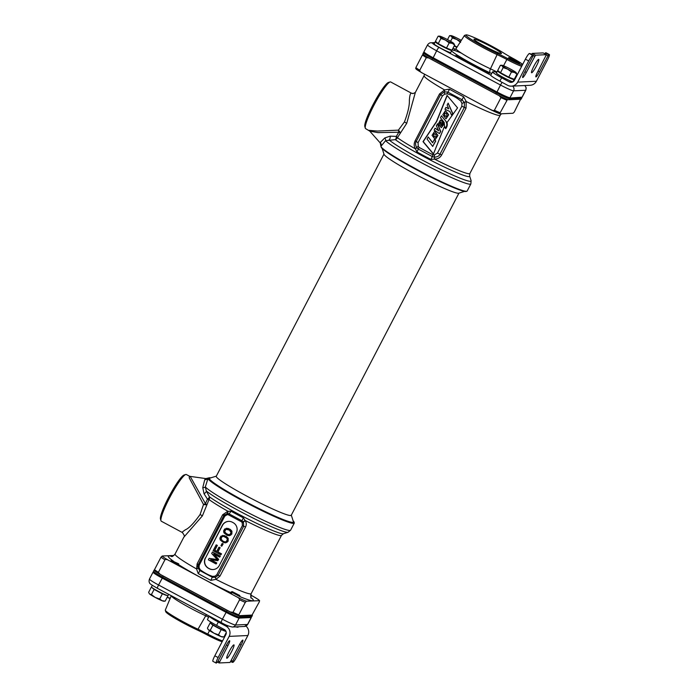 <?xml version="1.0" encoding="UTF-8"?>
<svg xmlns="http://www.w3.org/2000/svg" width="698" height="698" viewBox="0 0 698 698"><rect width="100%" height="100%" fill="white"/><g stroke="black" fill="none" stroke-linecap="round" stroke-linejoin="round"><path stroke-width="1.05" d="M239.571 599.791C239.519 598.64 238.507 597.619 236.517 596.729L169.143 560.616C167.319 559.456 165.915 559.177 164.929 559.787L158.394 572.343L154.476 569.716L154.459 570.519A11.892 0.995 -152.5 0 0 160.139 574.332L230.427 612.006L233.027 612.347L239.571 599.791A12.616 1.056 27.5 0 0 245.303 602.339L238.768 614.894L233.027 612.347M173.907 555.468L162.276 556.009L161.011 557.152L154.476 569.716M253.479 596.581L251.289 595.377M245.303 602.339L246.577 601.187L259.621 600.69C257.614 599.198 261.82 601.563 253.025 596.319M174.107 562.379L171.08 560.407L178.749 563.853L177.746 564.106L174.107 562.379M160.139 574.332L158.394 572.343M238.768 614.894L238.751 615.697A11.892 0.995 -152.5 0 1 230.427 612.006M252.432 595.996A11.351 0.951 27.5 0 1 259.298 600.603L259.403 601.685L252.022 615.086L238.751 615.697M171.385 556.472L171.516 556.463C172.066 556.908 173.252 556.097 175.058 554.038A42.901 3.586 27.5 0 0 196.609 568.975L198.18 573.573A2.522 0.768 119 0 0 199.689 570.475L212.428 577.298L215.542 577.325L218.116 575.309L243.663 526.24L243.454 522.165L242.04 520.83L229.005 513.841L227.182 513.449L223.831 515.604L198.284 564.673L198.031 567.945L199.689 570.475L200.178 569.699C204.54 572.962 208.702 575.196 212.672 576.4L215.045 576.164L216.834 574.724L242.372 525.655L242.206 522.61L245.05 520.429L243.401 517.899L230.864 511.172L227.74 511.337L222.662 514.775L197.124 563.844L196.609 568.975A2.522 0.619 161.3 0 0 198.031 567.945L199.026 567.579L200.178 569.699M198.188 573.573A44.009 3.682 27.5 0 0 210.831 580.352L215.961 579.349L219.992 576.103L245.539 527.034C246.577 524.826 246.481 522.723 245.26 520.734L245.05 520.429A42.901 3.586 27.5 0 0 281.495 535.375L283.432 533.726L288.073 532.277A47.464 3.97 -152.5 0 1 250.39 516.721A47.464 3.97 -152.5 0 1 206.311 490.947A3.787 1.902 -26.8 0 1 204.034 493.739L202.769 487.614L204.758 479.631L205.98 478.61M175.058 554.038L183.818 537.207L202.394 515.857L209.051 499.559A3.787 0.506 20.8 0 1 207.489 499.192L204.034 493.739M243.401 517.899L241.403 521.755L228.455 514.819L227.155 514.635L224.739 516.206L199.192 565.275L199.026 567.579M205.299 558.042A7.573 7.469 -92.6 0 0 208.423 568.268L209.191 568.687A7.573 7.469 -92.6 0 0 219.277 565.528L236.273 532.888A7.573 7.469 -92.6 0 0 233.149 522.662L232.382 522.244A7.573 7.469 -92.6 0 0 222.287 525.393L205.509 558.025A7.573 7.469 -92.6 0 0 208.623 568.259L209.4 568.669A7.573 7.469 -92.6 0 0 213.126 569.551M245.26 520.734L242.285 522.75M251.297 598.09C250.652 598.265 250.608 596.781 251.158 593.649A42.901 3.586 27.5 0 1 250.538 593.902A42.901 3.586 27.5 0 1 215.961 579.349L215.045 576.164M210.831 580.352L212.672 576.4M227.74 511.337A2.522 0.916 -91.1 0 1 227.182 513.449L227.155 514.635M182.544 532.495C181.759 532.495 182.719 531.579 185.432 529.756C189.001 528.281 193.887 523.195 200.099 514.496L203.528 504.48A3.787 1.265 -166.1 0 0 206.652 504.61A3.787 0.611 30 0 0 205.43 503.616L207.489 499.192A3.787 1.666 -30 0 0 209.4 496.784A3.787 3.333 126.5 0 1 209.051 499.559A42.901 3.586 -152.5 0 0 228.08 511.337A2.522 0.916 -87.1 0 1 227.4 513.44L227.312 514.627M230.864 511.172A2.522 0.707 -58.4 0 1 229.005 513.841L228.455 514.819M228.647 521.371A7.573 7.469 -92.6 0 0 222.496 525.385L205.509 558.025M219.643 557.126L220.359 556.14L212.445 552.022L211.686 553.479L217.296 559.613L209.138 558.365L208.379 559.822L216.083 563.958L216.589 562.981L210.526 559.726L217.776 560.703L218.457 559.403L213.579 553.872L219.643 557.126L220.149 556.149L212.445 552.022M217.253 559.56L209.138 558.365M216.083 563.958L216.799 562.972L210.831 559.77M217.776 560.703L218.666 559.395L213.989 554.09M220.83 554.849L221.545 553.863L217.933 551.926L220.14 547.703L218.945 547.18L216.746 551.411L214.609 550.268L217.157 545.391L216.171 544.859L213.117 550.713L220.83 554.849L221.336 553.872L217.724 551.935L219.931 547.712L218.945 547.18M216.79 551.315L214.818 550.26L217.357 545.382L216.171 544.859M221.763 546.194L223.159 543.908L222.13 543.48L220.943 545.757L221.763 546.194L222.95 543.925L222.13 543.48M225.602 542.852L228.141 541.177L228.185 538.289L226.553 536.579L224.171 535.514L220.908 536.169L219.887 538.123L220.193 539.947L223.299 542.442L225.602 542.852L227.269 542.076L228.211 539.048L226.344 536.587L222.566 535.392M229.328 535.689L231.867 534.022L231.911 531.126L230.279 529.424L227.897 528.36L224.634 529.014L223.613 530.96L223.918 532.792L227.025 535.287L229.328 535.689L230.994 534.921L231.937 531.893L230.07 529.433L226.292 528.238M224.808 541.892L222.618 540.915L221.074 539.048L221.851 536.762L223.569 536.343M228.534 534.738L225.445 533.071L224.73 531.23L226.152 529.293L229.485 530.157L231.099 532.687L229.677 534.624L227.286 534.389L224.59 531.902L225.367 529.616L227.269 529.18M222.409 540.924L220.795 538.394L221.641 536.771L223.543 536.334L226.658 538.001L227.374 539.842L225.951 541.788L224.625 541.91L222.618 540.915M190.179 476.394L189.394 476.158L189.237 477.912L203.528 504.48A3.787 1.16 157.9 0 0 205.43 503.616L190.179 476.394L205.901 478.592L209.095 477.825A48.075 4.022 27.5 0 0 208.789 478.043A48.075 4.022 27.5 0 0 251.332 504.724A48.075 4.022 27.5 0 0 294.067 522.06A48.075 4.022 27.5 0 0 293.09 520.76M283.432 533.726A44.009 3.682 27.5 0 1 250.835 520.472A44.009 3.682 27.5 0 1 209.4 496.784L206.311 490.947L205.317 486.96L208.056 478.261A3.787 3.534 27.7 0 1 204.758 479.631M183.818 537.207C184.822 536.535 184.307 534.947 182.274 532.469L161.299 521.223A26.498 3.769 -61.8 0 1 160.959 520.725A26.498 3.769 -61.8 0 1 169.457 498.075A26.498 3.769 -61.8 0 1 185.729 474.5A26.498 3.769 -61.8 0 1 186.34 474.518L189.394 476.158M160.959 520.725L160.47 519.05A25.233 3.586 -61.8 0 1 168.558 497.473A25.233 3.586 -61.8 0 1 184.063 475.024L185.729 474.5M210.717 477.877A48.075 4.022 27.5 0 0 209.487 477.764A48.075 4.022 27.5 0 0 209.095 477.825M208.074 478.374A48.572 4.066 27.5 0 0 249.936 504.619A48.572 4.066 27.5 0 0 294.277 523.116A48.572 4.066 27.5 0 0 294.286 522.732L294.067 522.06M288.073 532.277L290.586 530.21A48.572 4.066 -152.5 0 1 251.071 514.182A48.572 4.066 -152.5 0 1 205.317 486.96A3.787 2.12 16.3 0 1 202.769 487.614M520.813 98.75L514.26 112.108L512.995 113.259L500.265 113.844L500.161 112.762A12.616 1.056 -152.5 0 1 494.428 110.214C493.434 110.825 492.029 110.546 490.214 109.385L422.246 72.95C413.452 67.706 417.657 70.062 415.65 68.579M500.161 112.762L507.542 99.36M500.265 113.844L490.214 109.385M499.218 95.67L500.963 97.659L506.704 100.207M494.428 110.214L500.963 97.659M422.84 73.273C420.85 72.383 419.83 71.362 419.786 70.21L426.321 57.655L428.93 57.995M423.25 54.174L422.403 55.02L426.321 57.655M419.786 70.21A12.616 1.056 -152.5 0 1 415.868 67.575L422.403 55.02M415.868 67.575L415.973 68.666A11.351 0.951 -152.5 0 0 421.793 72.688M501.365 113.791L500.213 115.231A42.901 3.586 -152.5 0 1 499.585 115.484A42.901 3.586 -152.5 0 1 466.22 101.533L463.603 96.769L462.059 99.744L447.784 92.092L444.294 91.866L440.613 94.675L416.226 141.519C415.249 143.055 415.371 145.036 416.61 147.461L418.146 149.014L432.49 156.692L434.723 157.163C437.559 156.876 439.304 155.898 439.958 154.232L464.336 107.396L464.423 102.658L462.059 99.744L460.837 101.158C456.771 97.598 452.208 95.155 447.139 93.811L444.635 94.143L442.436 95.862L418.05 142.697L418.268 146.292L419.149 147.435L432.969 154.843L434.392 154.93L437.437 153.089L461.823 106.253L466.046 108.129L466.22 101.533L461.971 103.435L460.837 101.158M463.603 96.769A44.009 3.682 -152.5 0 1 449.372 89.152L444.565 89.929L439.539 93.916L415.153 140.76C413.774 143.648 413.888 146.371 415.493 148.927L416.872 151.876A2.522 0.82 119.1 0 0 418.146 149.014L419.149 147.435M416.872 151.876A43.389 3.63 27.5 0 0 431.015 159.458L434.479 159.1C437.672 159.118 440.072 157.739 441.668 154.965L466.046 108.129M418.268 146.292L416.61 147.461A2.522 0.82 143.5 0 1 415.493 148.927A42.901 3.586 -152.5 0 1 397.432 137.689L406.742 123.302L415.354 92.441L413.19 93.541A3.787 3.734 87.4 0 1 411.279 93.104L390.688 81.963A26.498 3.769 -61.8 0 0 390.077 81.954A26.498 3.769 -61.8 0 0 373.805 105.52A26.498 3.769 -61.8 0 0 365.307 128.17A26.498 3.769 -61.8 0 0 365.656 128.668L369.748 131.128L380.201 142.907L380.96 146.266L385.584 140.673A3.787 2.6 40.4 0 0 384.799 137.942L390.199 136.136L396.351 136.389L398.767 132.219L378.011 132.629L369.748 131.128M445.76 128.676L445.717 128.65C447.182 126.827 447.619 124.802 447.008 122.578L457.565 107.858L447.052 95.399L436.442 121.6L423.005 141.642L433.414 154.092L444.233 126.931L445.813 128.65M432.079 135.342L435.203 139.434L437.759 135.421L434.627 131.346L432.079 135.342M433.807 133.885C433.345 136.075 434.06 137.087 435.953 136.939C436.407 134.775 435.692 133.754 433.807 133.885L434.339 133.554M435.395 137.262L435.953 136.939M442.811 114.716L445.943 118.808L448.5 114.795L445.359 110.72L442.811 114.716M444.574 113.198C444.111 115.388 444.827 116.4 446.72 116.252C447.182 114.088 446.467 113.067 444.574 113.198L445.115 112.867M446.162 116.575L446.72 116.252M432.699 146.449L427.071 139.077L428.179 136.939L432.638 142.785L434.357 139.487L435.526 141.013L432.699 146.449L435.735 141.005L434.357 139.487M437.367 123.816L440.534 131.486L439.452 133.571L434.13 130.037L435.081 128.196L438.693 130.814L436.337 125.788L437.576 123.808L440.743 131.477L439.452 133.571M441.52 125.649L440.77 125.387C442.148 125.535 442.872 124.672 442.933 122.813L443.919 124.035L441.302 127.621L438.213 124.104L440.359 120.03L442.724 121.635L440.77 125.387L441.415 125.666M443.134 122.804L444.12 124.026L441.398 127.621M441.11 122.229C439.566 121.914 439.173 122.656 439.941 124.471L441.11 122.229L440.325 121.853M445.856 127.821L444.635 126.643L444.172 122.42L440.464 117.7L441.441 115.816L446.153 121.539L441.441 115.816M445.699 127.882C447.095 125.797 447.182 123.686 445.943 121.548M448.779 108.836L447.139 105.084L448.151 103.147L452.601 113.608L451.554 115.1L449.835 111.505L444.975 109.246L445.943 107.379L448.779 108.836M500.213 115.231L469.876 173.505A42.901 3.586 -152.5 0 1 434.479 159.1L434.392 154.93M431.015 159.458L432.969 154.843M368.71 130.308L377.356 131.058L398.392 130.151A3.787 1.527 -100.1 0 1 398.767 132.219L400.155 132.882A3.787 1.824 42.2 0 0 398.392 130.151L404.447 121.941C407.955 112.57 409.595 105.372 409.36 100.329C409.665 95.774 410.302 93.366 411.279 93.104M397.432 137.689A3.787 1.126 34.4 0 0 396.351 136.389A3.787 1.954 89.5 0 1 395.312 139.644A3.787 3.333 126.5 0 0 397.432 137.689M470.853 183.914A48.572 4.066 27.5 0 1 431.338 167.895A48.572 4.066 27.5 0 1 385.584 140.673L395.312 139.644A44.009 3.682 -152.5 0 0 439.967 164.929A44.009 3.682 -152.5 0 0 469.632 176.036L471.106 180.669L470.853 183.914L467.163 191.008A48.572 4.066 -152.5 0 1 466.857 191.235A48.572 4.066 -152.5 0 1 422.203 172.188A48.572 4.066 -152.5 0 1 380.986 146.528A48.572 4.066 -152.5 0 1 380.96 146.266M471.106 180.669A47.464 3.97 27.5 0 1 436.634 167.459A47.464 3.97 27.5 0 1 389.048 139.932A3.787 2.19 87 0 0 390.199 136.136M380.506 142.994L380.27 142.471L384.799 137.942M365.307 128.17L364.818 126.495A25.233 3.586 -61.8 0 1 372.915 104.918A25.233 3.586 -61.8 0 1 388.411 82.477L390.077 81.954M466.857 191.235L466.177 191.444A48.075 4.022 -152.5 0 1 421.985 172.589A48.075 4.022 -152.5 0 1 381.204 147.208L380.986 146.528M424.576 74.206L424.114 75.611A42.901 3.586 -152.5 0 0 444.565 89.929A2.522 0.977 -100.2 0 1 444.294 91.866L444.635 94.143M449.381 89.152A2.522 0.811 -60.9 0 1 447.784 92.092L447.139 93.811M435.308 139.426L437.969 135.412L434.723 131.346M446.929 116.243C445.036 116.392 444.321 115.379 444.783 113.189L445.219 112.867M436.163 136.93C434.269 137.078 433.545 136.066 434.008 133.876L434.453 133.554M433.484 153.918L423.215 141.633L436.643 121.592L447.191 95.556M445.865 128.563L444.233 126.931M446.048 118.8L448.709 114.786L445.464 110.72M432.725 142.61L428.179 136.939M438.58 130.57L435.081 128.196M440.979 125.378L442.933 121.627L440.464 120.03M445.821 127.882L445.909 127.874C447.305 125.788 447.383 123.677 446.153 121.539M448.718 108.687L445.943 107.379M451.554 115.1L452.81 113.599L448.151 103.147M440.037 124.279L440.429 121.862M291.31 515.168L293.396 521.72A47.316 3.961 -152.5 0 1 292.706 522.366A47.316 3.961 27.5 0 1 244.85 501.251A47.316 3.961 27.5 0 1 209.758 478.174L216.328 476.132M291.241 514.967A42.264 3.534 -152.5 0 1 291.241 515.299A42.264 3.534 -152.5 0 1 290.621 515.543A42.264 3.534 27.5 0 1 249.439 497.517A42.264 3.534 27.5 0 1 216.258 476.263L383.961 154.101M382.181 148.508L384.031 154.302A42.264 3.534 27.5 0 0 418.783 176.044A42.264 3.534 27.5 0 0 458.403 193.25A42.264 3.534 -152.5 0 0 458.743 193.198L464.554 191.392M424.157 52.594L423.651 52.612A12.616 1.056 27.5 0 0 423.468 52.69A12.616 1.056 27.5 0 0 432.586 58.615L496.426 92.834A12.616 1.056 27.5 0 0 509.514 98.636L521.572 98.078A12.616 1.056 27.5 0 0 521.755 98.008A12.616 1.056 27.5 0 0 521.345 97.415M423.468 52.69L422.892 53.807A12.616 1.056 27.5 0 0 432.001 59.723L495.842 93.942A12.616 1.056 27.5 0 0 508.929 99.753L520.987 99.195A12.616 1.056 27.5 0 0 521.17 99.116L521.755 98.008M154.441 570.065L154.284 570.074A12.616 1.056 27.5 0 0 154.101 570.144A12.616 1.056 27.5 0 0 163.21 576.068L227.059 610.288A12.616 1.056 27.5 0 0 240.138 616.09L252.196 615.531A12.616 1.056 27.5 0 0 252.379 615.462A12.616 1.056 27.5 0 0 252.118 615.008M154.101 570.144L153.516 571.261A12.616 1.056 27.5 0 0 162.634 577.185L226.475 611.404A12.616 1.056 27.5 0 0 239.562 617.207L251.62 616.648A12.616 1.056 27.5 0 0 251.804 616.578L252.379 615.462M455.253 55.648L486.968 72.775L489.333 73.299L457.6 56.18L455.236 55.683M512.594 86.09A3.787 3.734 87.4 0 1 513.58 90.827L509.976 97.746A12.616 1.056 -152.5 0 1 496.889 91.935L433.048 57.716A12.616 1.056 -152.5 0 1 423.93 51.896A12.616 1.056 -152.5 0 1 423.939 51.8L427.534 44.881A12.616 1.056 27.5 0 0 436.643 50.806L500.492 85.025A12.616 1.056 27.5 0 0 513.58 90.827L525.629 90.269A12.616 1.056 27.5 0 0 525.812 90.199L526.213 87.896L525.009 85.522M423.93 51.896L424.367 53.249A11.604 0.968 27.5 0 0 432.751 58.606L496.592 92.825A11.604 0.968 27.5 0 0 508.633 98.165L520.691 97.607A11.604 0.968 27.5 0 0 520.787 97.589A11.604 0.968 27.5 0 0 520.839 97.554M508.633 98.165L522.034 97.188A12.616 1.056 -152.5 0 0 522.139 97.17A12.616 1.056 -152.5 0 0 522.217 97.109L525.812 90.199M490.258 46.234A15.513 1.3 27.5 0 0 473.942 39.193A15.513 1.3 27.5 0 0 485.154 46.469A15.513 1.3 27.5 0 0 501.461 53.519A15.513 1.3 27.5 0 0 490.258 46.234M522.662 64.434A15.722 1.317 27.5 0 0 512.664 58.222A20.861 1.745 -152.5 0 1 503.703 53.031A24.552 2.059 27.5 0 0 481.062 40.72A24.552 2.059 27.5 0 0 466.081 34.9A24.552 2.059 27.5 0 0 474.972 41.662A24.552 2.059 27.5 0 0 497.194 53.336A20.861 1.745 -152.5 0 1 507.49 58.458A15.722 1.317 27.5 0 0 522.296 65.132M513.1 60.56A6.221 0.523 27.5 0 0 519.635 63.387A6.221 0.523 27.5 0 0 515.15 60.464A6.221 0.523 27.5 0 0 508.606 57.637A6.221 0.523 27.5 0 0 513.1 60.56M451.571 50.902A30.799 2.574 27.5 0 0 490.328 72.95A3.787 1.789 114.9 0 1 490.458 68.823L497.116 54.627A25.66 2.146 -152.5 0 1 464.44 35.467A25.66 2.146 -152.5 0 1 464.598 35.362L466.081 34.9M497.194 53.336L497.116 54.627A19.762 1.658 -152.5 0 1 506.861 59.478L507.49 58.458M521.676 66.327A16.831 1.405 -152.5 0 1 506.861 59.478L503.546 65.752M459.04 57.803L456.745 56.372L460.026 57.602L456.143 56.128L459.118 57.646M460.095 58.248L463.821 59.644L462.469 59.426L460.663 57.943L459.624 57.995L460.043 58.344M464.903 60.604L463.795 60.011L464.763 60.874M468.489 62.602L465.479 60.996L468.384 62.811M469.702 63.195L472.764 64.434L469.702 63.195M473.401 64.774L472.354 64.818L475.338 66.336L472.965 65.071L473.872 65.027L473.401 64.774M477.319 67.261L476.219 66.668L477.188 67.532M477.694 67.61L481.227 69.111L477.694 67.61M482.082 69.756L484.787 70.882L482.1 69.434L481.524 69.46L482.004 69.905M485.162 71.318L488.042 72.801L485.162 71.318M485.538 71.536L487.649 72.592L485.45 71.702M460.741 58.711L461.003 58.204M463.533 60.211L463.821 59.644M480.983 69.564L481.227 69.111M480.948 69.547L481.184 69.111M484.491 71.449L484.787 70.882M484.412 71.397L484.682 70.882M244.422 626.464L232.373 627.022A3.787 3.734 -92.6 0 0 235.496 625.015L247.554 624.457A12.616 1.056 -152.5 0 0 247.738 624.378L244.422 626.464A3.787 3.734 -92.6 0 0 247.554 624.457L251.149 617.538A12.616 1.056 27.5 0 0 251.332 617.468A12.616 1.056 27.5 0 0 251.341 617.372L251.114 616.674M250.887 616.683L251.149 617.538L239.1 618.096A12.616 1.056 27.5 0 1 226.012 612.294L162.172 578.075A12.616 1.056 27.5 0 1 153.054 572.151A12.616 1.056 27.5 0 1 153.132 572.098A12.616 1.056 27.5 0 1 153.237 572.081M197.063 629.893A24.552 2.059 -152.5 0 1 165.784 611.771L165.313 610.288A25.66 2.146 27.5 0 0 197.996 629.23L197.063 629.893A20.861 1.745 27.5 0 1 207.35 635.023A15.722 1.317 -152.5 0 0 222.156 641.698M206.556 614.641A3.787 1.789 -65.1 0 0 205.718 615.811A27.03 2.26 -152.5 0 1 171.272 595.726L165.304 610.104A25.66 2.146 27.5 0 0 165.313 610.288M209.522 630.608L207.742 634.089A16.831 1.405 27.5 0 0 222.557 640.939M207.35 635.023L207.742 634.089A19.762 1.658 27.5 0 0 197.996 629.23L205.718 615.811A18.392 1.536 27.5 0 1 208.632 617.198M516.581 62.305L511.023 59.4M531.51 54.365L532.208 53.406L535.506 55.177L526.301 72.479A5.68 0.803 -61.8 0 1 522.68 77.522A5.68 0.803 -61.8 0 1 524.434 72.566L532.844 56.39L533.237 55.29L532.653 55.308A6.308 0.899 118.2 0 0 528.709 60.935L517.672 82.128A7.573 7.469 87.4 0 1 507.586 85.278L499.881 81.142A12.616 1.056 -152.5 0 1 490.773 75.227L492.509 71.877A12.616 1.056 27.5 0 0 501.626 77.801L509.331 81.928L513.117 81.753M513.798 80.113A18.2 1.527 27.5 0 0 514.382 80.34A3.787 3.734 87.4 0 1 509.331 81.928M514.374 80.357L525.402 59.164A6.308 0.899 -61.8 0 1 529.346 53.545L529.948 53.528M544.71 53.755L545.976 52.778A6.308 0.899 -61.8 0 1 546.054 52.786A6.308 0.899 -61.8 0 1 546.106 52.847M535.506 55.177L546.421 54.68L543.149 52.917L532.208 53.406M536.404 66.022A7.573 1.073 118.2 0 0 538.734 59.409A7.573 1.073 118.2 0 0 533.909 66.136A7.573 1.073 118.2 0 0 531.579 72.749A7.573 1.073 118.2 0 0 536.404 66.022M545.408 52.804L548.707 54.566L539.502 71.868A5.68 0.803 118.2 0 1 535.881 76.911A5.68 0.803 118.2 0 1 537.626 71.955L546.421 54.68M548.707 54.566L549.282 54.54A6.308 0.899 118.2 0 1 549.352 54.557A6.308 0.899 118.2 0 1 547.415 60.072L536.387 81.265A7.573 7.469 87.4 0 1 530.131 85.287L511.425 86.151M533.237 55.29L529.922 53.519L533.237 55.29M514.19 80.671A20.19 1.693 -152.5 0 1 513.632 80.436M496.697 72.496A12.616 1.056 -152.5 0 0 494.14 71.737L492.692 71.807A12.616 1.056 27.5 0 0 492.509 71.877M498.389 70.987A9.344 0.785 27.5 0 0 497.534 70.899A9.344 0.785 27.5 0 0 505.457 75.907A9.344 0.785 27.5 0 0 514.103 79.528A9.344 0.785 27.5 0 0 513.868 79.153M514.103 79.528L512.995 81.649A9.344 0.785 -152.5 0 1 504.349 78.028A9.344 0.785 -152.5 0 1 496.426 73.028L497.534 70.899M498.66 71.205L498.547 71.423A8.202 0.689 27.5 0 0 504.471 75.279A8.202 0.689 27.5 0 0 513.091 78.996L513.161 78.874M501.862 65.246L500.414 65.298L497.726 70.454L500.51 72.723L508.772 77.155L514.251 79.31L516.939 74.154L515.883 72.365A8.202 0.689 27.5 0 0 510.36 69.015A8.202 0.689 27.5 0 0 503.494 65.725A8.202 0.689 27.5 0 0 501.862 65.246A8.202 0.689 27.5 0 0 502.141 65.787L503.188 67.575L507.664 69.146L511.451 72.007L514.531 72.435L516.939 74.154M500.414 65.298L502.141 65.787A8.202 0.689 27.5 0 0 507.664 69.146A8.202 0.689 27.5 0 0 514.531 72.435A8.202 0.689 27.5 0 0 516.258 72.74A8.202 0.689 27.5 0 0 515.883 72.365M500.51 72.723L503.188 67.575M508.772 77.155L511.451 72.007M484.525 106.332L492.456 110.528M454.145 46.033A9.344 0.785 27.5 0 0 456.832 47.403M455.419 49.375A9.344 0.785 -152.5 0 1 453.037 48.153M436.102 41.889A9.344 0.785 27.5 0 0 435.247 41.793A9.344 0.785 27.5 0 0 443.178 46.801A9.344 0.785 27.5 0 0 451.824 50.422A9.344 0.785 27.5 0 0 451.589 50.055M451.824 50.422L450.716 52.551A9.344 0.785 -152.5 0 1 442.07 48.93A9.344 0.785 -152.5 0 1 434.147 43.922L435.247 41.793M226.484 644.935L227.906 645.694L219.093 662.969L230.026 662.463L239.231 645.17A5.68 0.803 -61.8 0 1 242.852 640.118A5.68 0.803 -61.8 0 1 241.107 645.083L232.687 661.25L232.294 662.358L232.888 662.332A6.308 0.899 118.2 0 0 236.823 656.705L247.86 635.52A7.573 7.469 -92.6 0 0 245.94 626.097M218.116 657.568L229.145 636.384A7.573 7.469 -92.6 0 0 226.03 626.15L218.317 622.023L216.581 625.364L224.285 629.5A3.787 3.734 87.4 0 1 225.847 634.613L214.818 655.806L218.116 657.568A6.308 0.899 118.2 0 0 216.179 663.083A6.308 0.899 118.2 0 0 216.258 663.1L217.61 661.948L226.03 645.781A5.68 0.803 118.2 0 1 229.651 640.729A5.68 0.803 118.2 0 1 227.906 645.694M212.951 661.329A6.308 0.899 -61.8 0 1 212.873 661.311A6.308 0.899 -61.8 0 1 214.818 655.806M229.127 651.618A7.573 1.073 118.2 0 0 226.798 658.24A7.573 1.073 118.2 0 0 231.623 651.504A7.573 1.073 118.2 0 0 233.952 644.891A7.573 1.073 118.2 0 0 229.127 651.618M230.724 661.512L232.312 662.358L230.724 661.503M238.367 626.743L238.009 627.258L235.462 626.883M209.226 616.072A12.616 1.056 27.5 0 0 209.208 616.098A12.616 1.056 27.5 0 0 218.317 622.023M216.581 625.364A12.616 1.056 -152.5 0 1 207.463 619.449L209.208 616.098M225.916 631.228A9.344 0.785 -152.5 0 1 216.415 626.769A9.344 0.785 -152.5 0 1 210.273 622.712L210.656 621.979M250.783 594.617L251.507 596.109L250.634 595.918M251.158 594.958L250.713 594.94M225.663 631.149L225.663 631.149A8.202 0.689 -152.5 0 1 223.91 630.713A8.202 0.689 -152.5 0 1 217.034 627.423A8.202 0.689 -152.5 0 1 211.511 624.073A8.202 0.689 -152.5 0 1 211.11 623.576L211.11 623.576M226.056 631.559L212.907 625.216L210.508 623.087M210.124 622.939L207.446 628.087L208.126 629.509A8.202 0.689 -152.5 0 1 208.091 629.448M212.907 625.216L210.22 630.364L208.493 629.875A8.202 0.689 -152.5 0 1 208.126 629.509M221.17 629.64L218.483 634.796L214.016 633.226L210.22 630.364M226.265 632.528L223.971 636.942L222.522 636.995A8.202 0.689 -152.5 0 1 220.891 636.515L218.483 634.796M223.971 636.942L220.891 636.515A8.202 0.689 -152.5 0 1 214.016 633.226A8.202 0.689 -152.5 0 1 208.493 629.875M239.719 595.49L232.26 591.607L239.719 595.49L239.999 596.659L231.195 591.939M168.68 594.338L168.052 595.551A9.344 0.785 -152.5 0 1 159.397 591.93A9.344 0.785 -152.5 0 1 151.475 586.922L152.304 585.325M454.189 45.946A8.202 0.689 27.5 0 0 456.885 47.316M454.363 45.614L457.05 47.054M447.514 39.611L449.564 35.668L451.292 36.156L452.339 37.945L456.815 39.507L460.601 42.369M450.585 41.313L452.339 37.945M461.308 40.379A8.202 0.689 27.5 0 0 459.511 39.385A8.202 0.689 27.5 0 0 452.644 36.095A8.202 0.689 27.5 0 0 451.013 35.615L449.564 35.668M451.013 35.615A8.202 0.689 27.5 0 0 451.292 36.156A8.202 0.689 27.5 0 0 456.815 39.507A8.202 0.689 27.5 0 0 460.628 41.452M436.372 42.107L436.259 42.325A8.202 0.689 27.5 0 0 442.183 46.173A8.202 0.689 27.5 0 0 450.812 49.898L450.873 49.776M439.574 36.139L438.135 36.191L435.447 41.348L438.231 43.625L446.493 48.049L451.972 50.204L454.651 45.056L453.604 43.267A8.202 0.689 27.5 0 0 448.081 39.917A8.202 0.689 27.5 0 0 441.206 36.628A8.202 0.689 27.5 0 0 439.574 36.139A8.202 0.689 27.5 0 0 439.853 36.689L440.909 38.469L445.376 40.039L449.172 42.901L452.252 43.328L454.651 45.056M438.135 36.191L439.853 36.689A8.202 0.689 27.5 0 0 445.376 40.039A8.202 0.689 27.5 0 0 452.252 43.328A8.202 0.689 27.5 0 0 453.97 43.634A8.202 0.689 27.5 0 0 453.604 43.267M438.231 43.625L440.909 38.469M446.493 48.049L449.172 42.901M166.866 595.359L166.866 595.35A8.202 0.689 -152.5 0 1 165.112 594.923A8.202 0.689 -152.5 0 1 158.237 591.634A8.202 0.689 -152.5 0 1 152.714 588.283A8.202 0.689 -152.5 0 1 152.312 587.786L152.312 587.777M167.197 595.455L162.364 593.85L154.11 589.417L151.71 587.288M151.326 587.14L148.648 592.297L149.328 593.71A8.202 0.689 -152.5 0 1 149.293 593.649M154.11 589.417L151.422 594.565L149.695 594.077A8.202 0.689 -152.5 0 1 149.328 593.71M162.364 593.85L159.685 598.997L155.218 597.427L151.422 594.565M167.852 595.996L165.164 601.153L162.093 600.716L159.685 598.997M165.147 601.153L163.716 601.205A8.202 0.689 -152.5 0 1 162.093 600.716A8.202 0.689 -152.5 0 1 155.218 597.427A8.202 0.689 -152.5 0 1 149.695 594.077M170.207 598.256L167.223 597.191M170.05 598.64A8.202 0.689 -152.5 0 1 167.223 597.209M162.276 556.009A11.351 0.951 27.5 0 0 169.143 560.616M236.517 596.729A11.351 0.951 27.5 0 0 246.577 601.187M171.944 556.419A47.944 4.013 27.5 0 0 168.96 555.887A47.944 4.013 27.5 0 0 173.75 561.428M177.746 564.106A47.944 4.013 27.5 0 0 231.771 593.064M240.051 596.685A47.944 4.013 27.5 0 0 252.615 600.725A47.944 4.013 27.5 0 0 251.001 597.567M161.011 557.152A12.616 1.056 27.5 0 0 164.929 559.787M242.206 522.61L241.403 521.755M199.192 565.275L198.276 564.682L197.822 566.697M216.834 574.724L219.992 576.103M242.372 525.655L245.539 527.034M197.124 563.844L198.293 564.656M222.662 514.775L223.831 515.595L198.276 564.682M224.739 516.206L223.822 515.613L224.468 514.705M202.394 515.857L200.099 514.496M206.503 478.619A3.787 3.734 87.4 0 1 205.805 478.592M499.951 113.765A11.351 0.951 -152.5 0 1 491.218 109.9M461.823 106.253L461.971 103.435M418.05 142.697L415.153 140.76M437.437 153.089L441.668 154.965M406.742 123.302L404.447 121.941M380.986 146.074A3.787 3.717 27.2 0 0 380.27 142.471M439.539 93.916L442.436 95.862M432.586 58.615L432.001 59.723M496.426 92.834L495.842 93.942M509.514 98.636L508.929 99.753M521.572 98.078L520.987 99.195M163.21 576.068L162.634 577.185M227.059 610.288L226.475 611.404M240.138 616.09L239.562 617.207M252.196 615.531L251.62 616.648M490.328 72.95A14.623 1.222 -152.5 0 1 491.636 73.569M434.549 43.154L432.76 43.232A8.83 0.742 27.5 0 0 439.016 47.429L490.79 75.183M461.369 53.127A30.799 2.574 27.5 0 0 452.164 49.837M453.281 50.23C453.587 50.596 454.503 50.073 456.038 48.642A27.03 2.26 27.5 0 0 490.458 68.823A18.392 1.536 -152.5 0 1 496.959 72.007M524.643 85.54A3.787 3.734 87.4 0 1 525.629 90.269L522.034 97.188L520.691 97.607M432.76 43.232A3.787 3.734 -92.6 0 0 430.849 42.796C429.855 42.665 428.755 43.363 427.534 44.881M439.016 47.429A3.787 0.541 118.2 0 0 436.643 50.806L432.751 58.606M502.124 82.347A3.787 0.541 118.2 0 0 500.492 85.025L496.592 92.825M456.291 55.604L455.995 56.172M488.425 72.705L488.111 73.307M221.214 622.485L157.451 588.309A3.787 0.541 -61.8 0 1 157.408 588.301A3.787 0.541 -61.8 0 1 158.568 584.994A12.616 1.056 -152.5 0 1 149.459 579.07L153.054 572.151M238.786 617.067L239.1 618.096L235.496 625.015A12.616 1.056 -152.5 0 1 222.409 619.205L158.568 584.994L162.747 577.246M221.292 622.529A3.787 0.541 -61.8 0 1 221.249 622.52A3.787 0.541 -61.8 0 1 222.409 619.205L226.588 611.465M528.709 60.935L525.402 59.164M501.626 77.801L499.881 81.142M532.653 55.308L529.346 53.545M517.672 82.128L536.387 81.265M546.429 54.898L547.921 55.692M538.071 71.1L539.502 71.868M545.976 52.778L549.282 54.54M533.228 55.508L534.72 56.302M524.87 71.711L526.301 72.479M247.86 635.52L229.145 636.384M219.486 661.861L218.055 661.093M217.523 662.123L219.093 662.969L217.523 662.114M228.534 626.036L226.03 626.15M239.684 644.324L241.107 645.083M232.687 661.25L231.256 660.491M251.158 593.649L281.495 535.375M290.586 530.21L294.277 523.116M424.114 75.611L415.354 92.441M469.876 173.505L469.632 176.036M413.19 93.541L411.663 93.209M291.241 515.299L458.944 193.137M434.828 42.613L430.849 42.796M520.787 97.589L522.139 97.17M464.44 35.467L456.038 48.642M232.373 627.022C228.639 626.263 224.931 624.762 221.249 622.52L157.408 588.301C151.658 585.011 149.093 583.266 149.695 583.048C148.971 582.202 148.892 580.876 149.459 579.07M247.738 624.378L251.332 617.468M153.926 571.845L153.132 572.098M546.438 54.68L543.131 52.908M546.054 52.786L549.352 54.557M212.873 661.311L216.179 663.083M232.26 591.607L231.151 591.948"/></g></svg>
